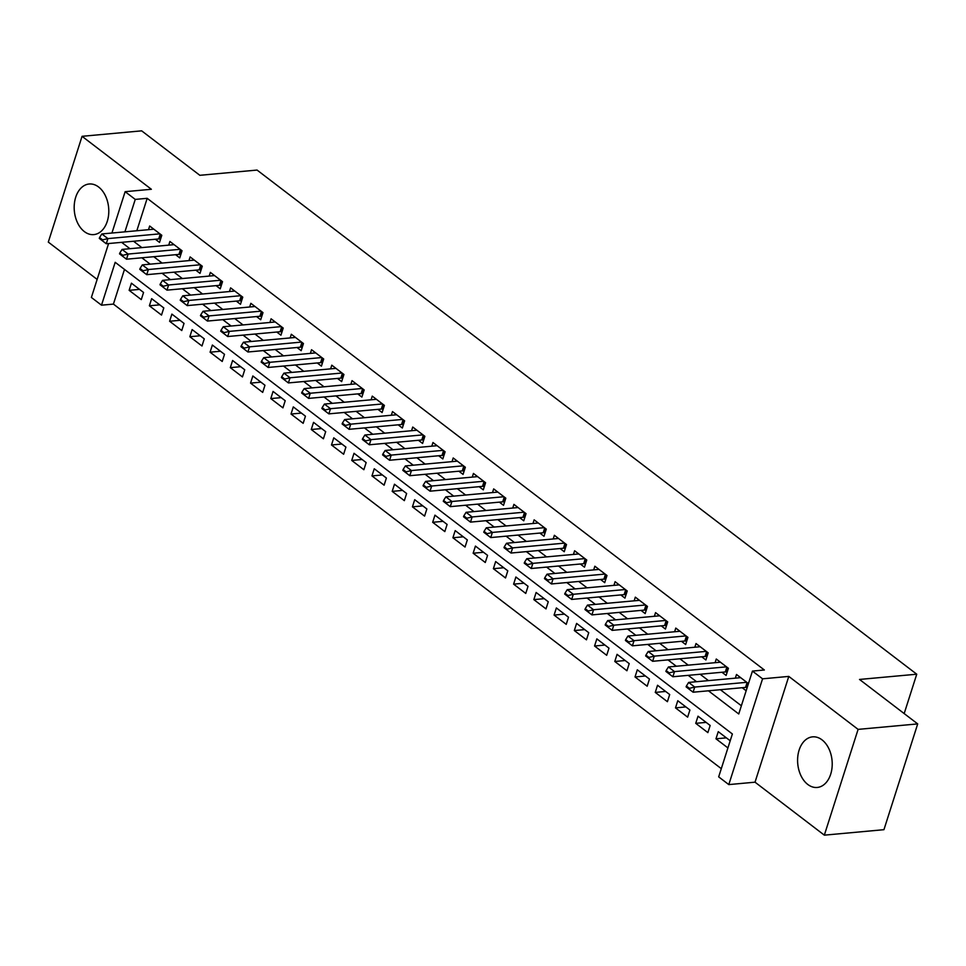 <?xml version="1.0" encoding="UTF-8"?>
<svg xmlns="http://www.w3.org/2000/svg" width="966" height="966" viewBox="0 0 966 966"><rect width="100%" height="100%" fill="white"/><g stroke="black" fill="none" stroke-linecap="round" stroke-linejoin="round"><path stroke-width="1.45" d="M84.368 231.599A25.406 17.231 -95.2 0 0 93.799 234.605A25.406 17.231 -95.2 0 0 108.615 214.754A25.406 17.231 -95.2 0 0 98.604 187.006A25.406 17.231 -95.2 0 0 89.162 183.999A25.406 17.231 -95.2 0 0 74.358 203.85A25.406 17.231 -95.2 0 0 84.368 231.599M807.793 784.464A25.406 17.231 -95.2 0 0 817.224 787.459A25.406 17.231 -95.2 0 0 832.04 767.62A25.406 17.231 -95.2 0 0 822.018 739.859A25.406 17.231 -95.2 0 0 812.587 736.853A25.406 17.231 -95.2 0 0 797.771 756.704A25.406 17.231 -95.2 0 0 807.793 784.464M124.481 269.417L113.42 304.097L101.502 305.184L91.384 297.456L108.59 243.529M904.176 713.584L916.746 674.208L257.065 170.064L199.841 175.305L141.664 130.845L82.062 136.315L48.3 242.092L97.143 279.416M916.746 674.208L859.523 679.448L917.7 723.908L883.938 829.685L824.336 835.155L858.098 729.378L788.787 676.405L762.56 678.82L728.799 784.597L718.68 776.857L732.373 733.979L115.183 262.305L101.502 305.184M788.787 676.405L755.026 782.182L824.336 835.155M755.026 782.182L728.799 784.597M113.42 304.097L721.3 768.658M917.7 723.908L858.098 729.378M155.357 239.242L159.523 242.43L161.805 235.281L149.67 226.008L148.498 229.679M175.595 254.71L179.761 257.898L182.043 250.749L169.907 241.464L168.724 245.147M195.832 270.178L199.998 273.354L202.28 266.218L190.133 256.932L188.962 260.615M216.07 285.634L220.236 288.822L222.518 281.674L210.371 272.4L209.199 276.071M236.296 301.102L240.474 304.29L242.756 297.142L230.608 287.868L229.437 291.539M256.533 316.57L260.711 319.758L262.981 312.61L250.846 303.324L249.675 307.007M276.771 332.026L280.937 335.214L283.219 328.066L271.084 318.792L269.912 322.475M297.009 347.494L301.175 350.682L303.457 343.534L291.321 334.26L290.138 337.931M317.246 362.962L321.412 366.15L323.695 359.002L311.547 349.716L310.376 353.399M337.472 378.43L341.65 381.606L343.932 374.47L331.785 365.184L330.614 368.867M357.71 393.887L361.888 397.074L364.17 389.926L352.022 380.652L350.851 384.323M377.947 409.355L382.113 412.542L384.396 405.394L372.26 396.12L371.089 399.791M398.185 424.823L402.351 428.01L404.633 420.862L392.498 411.576L391.327 415.259M418.423 440.279L422.589 443.466L424.871 436.318L412.736 427.044L411.552 430.727M438.661 455.747L442.826 458.935L445.109 451.786L432.961 442.513L431.79 446.183M458.886 471.215L463.064 474.403L465.346 467.254L453.199 457.969L452.028 461.651M479.124 486.683L483.302 489.859L485.584 482.722L473.437 473.437L472.265 477.119M499.362 502.139L503.528 505.327L505.81 498.178L493.674 488.905L492.503 492.575M519.599 517.607L523.765 520.795L526.047 513.646L513.912 504.373L512.729 508.044M539.837 533.075L544.003 536.263L546.285 529.114L534.138 519.829L532.966 523.512M560.075 548.531L564.241 551.719L566.523 544.57L554.375 535.297L553.204 538.968M580.3 563.999L584.478 567.187L586.76 560.038L574.613 550.765L573.442 554.436M600.538 579.467L604.716 582.655L606.986 575.507L594.851 566.221L593.679 569.904M620.776 594.935L624.942 598.111L627.224 590.975L615.088 581.689L613.917 585.372M641.013 610.391L645.179 613.579L647.462 606.431L635.326 597.157L634.143 600.828M661.251 625.859L665.417 629.047L667.699 621.899L655.552 612.625L654.38 616.296M681.477 641.327L685.655 644.515L687.937 637.367L675.789 628.081L674.618 631.764M701.714 656.783L705.892 659.971L708.175 652.823L696.027 643.549L694.856 647.22M721.952 672.251L726.118 675.439L728.4 668.291L716.265 659.017L715.094 662.688M726.36 737.855L715.975 738.797L727.917 747.925M706.122 722.387L695.737 723.341L707.873 732.614L710.155 725.466L698.02 716.192L695.737 723.341M685.884 706.919L675.5 707.873L687.635 717.146L689.917 710.01L677.782 700.724L675.5 707.873M665.646 691.451L655.262 692.405L667.409 701.69L669.692 694.542L657.544 685.256L655.262 692.405M645.421 675.995L635.024 676.949L647.172 686.222L649.454 679.074L637.306 669.8L635.024 676.949M625.183 660.527L614.799 661.481L626.934 670.754L629.216 663.606L617.069 654.332L614.799 661.481M604.945 645.059L594.561 646.013L606.696 655.298L608.978 648.15L596.843 638.864L594.561 646.013M584.708 629.603L574.323 630.544L586.459 639.83L588.741 632.682L576.605 623.408L574.323 630.544M564.47 614.135L554.086 615.088L566.233 624.362L568.503 617.214L556.368 607.94L554.086 615.088M544.232 598.666L533.848 599.62L545.995 608.894L548.277 601.758L536.13 592.472L533.848 599.62M524.007 583.198L513.61 584.152L525.758 593.438L528.04 586.29L515.892 577.004L513.61 584.152M503.769 567.742L493.385 568.696L505.52 577.97L507.802 570.821L495.655 561.548L493.385 568.696M483.531 552.274L473.147 553.228L485.282 562.502L487.564 555.353L475.429 546.08L473.147 553.228M463.294 536.806L452.909 537.76L465.044 547.046L467.327 539.897L455.191 530.612L452.909 537.76M443.056 521.35L432.671 522.292L444.819 531.578L447.101 524.429L434.954 515.156L432.671 522.292M422.83 505.882L412.434 506.836L424.581 516.11L426.863 508.961L414.716 499.688L412.434 506.836M402.593 490.414L392.196 491.368L404.343 500.642L406.626 493.505L394.478 484.22L392.196 491.368M382.355 474.946L371.97 475.9L384.106 485.186L386.388 478.037L374.253 468.752L371.97 475.9M362.117 459.49L351.733 460.444L363.868 469.718L366.15 462.569L354.015 453.296L351.733 460.444M341.879 444.022L331.495 444.976L343.63 454.249L345.913 447.101L333.777 437.827L331.495 444.976M321.642 428.554L311.257 429.508L323.405 438.793L325.687 431.645L313.539 422.359L311.257 429.508M301.416 413.098L291.02 414.04L303.167 423.325L305.449 416.177L293.302 406.903L291.02 414.04M281.178 397.63L270.794 398.584L282.929 407.857L285.212 400.709L273.064 391.435L270.794 398.584M260.941 382.162L250.556 383.116L262.692 392.389L264.974 385.253L252.838 375.967L250.556 383.116M240.703 366.694L230.319 367.648L242.454 376.933L244.736 369.785L232.601 360.499L230.319 367.648M220.465 351.238L210.081 352.192L222.228 361.465L224.498 354.317L212.363 345.043L210.081 352.192M200.228 335.77L189.843 336.723L201.991 345.997L204.273 338.849L192.125 329.575L189.843 336.723M180.002 320.301L169.605 321.255L181.753 330.541L184.035 323.393L171.888 314.107L169.605 321.255M159.764 304.845L149.38 305.787L161.515 315.073L163.797 307.925L151.65 298.651L149.38 305.787M730.199 740.777L718.257 731.66L715.975 738.797M143.56 292.457L131.424 283.183L129.142 290.331L141.278 299.605L143.56 292.457M708.452 690.811L738.748 713.971L752.442 671.08L764.36 669.993L147.182 198.32L136.822 230.753M133.549 241.246L141.869 247.61M153.775 256.702L162.107 263.078M174.013 272.171L182.345 278.534M194.251 287.639L202.582 294.002M214.488 303.107L222.82 309.47M234.726 318.563L243.046 324.926M254.964 334.031L263.283 340.394M275.189 349.499L283.521 355.862M295.427 364.955L303.759 371.318M315.665 380.423L323.996 386.786M335.902 395.891L344.234 402.254M356.14 411.359L364.46 417.723M376.366 426.815L384.697 433.179M396.603 442.283L404.935 448.647M416.841 457.751L425.173 464.115M437.079 473.207L445.411 479.571M457.316 488.675L465.636 495.039M477.554 504.143L485.874 510.507M497.78 519.611L506.112 525.975M518.018 535.067L526.349 541.431M538.255 550.535L546.587 556.899M558.493 566.004L566.825 572.367M578.731 581.46L587.05 587.823M598.968 596.928L607.288 603.291M619.194 612.396L627.526 618.759M639.432 627.864L647.763 634.227M659.669 643.32L668.001 649.683M679.907 658.788L688.239 665.151M700.145 674.256L708.464 680.619M720.37 689.712L741.369 705.76M748.445 683.602L736.503 674.473L735.331 678.156M742.19 687.72L746.163 690.75M111.935 233.035L125.133 191.679L151.36 189.276L82.062 136.315M125.133 191.679L135.252 199.407L124.904 231.84M147.182 198.32L135.252 199.407M752.442 671.08L762.56 678.82M121.619 242.333L129.951 248.697M141.857 257.801L150.189 264.165M162.095 273.269L170.427 279.633M182.333 288.725L190.652 295.089M202.57 304.193L210.89 310.557M222.796 319.661L231.128 326.025M243.034 335.117L251.365 341.493M263.271 350.586L271.603 356.949M283.509 366.054L291.841 372.417M303.747 381.522L312.066 387.885M323.984 396.978L332.304 403.341M344.21 412.446L352.542 418.809M364.448 427.914L372.779 434.277M384.685 443.37L393.017 449.745M404.923 458.838L413.255 465.201M425.161 474.306L433.48 480.67M445.386 489.774L453.718 496.138M465.624 505.23L473.956 511.594M485.862 520.698L494.194 527.062M506.099 536.166L514.431 542.53M526.337 551.622L534.657 557.998M546.575 567.09L554.895 573.454M566.8 582.558L575.132 588.922M587.038 598.026L595.37 604.39M607.276 613.482L615.608 619.846M627.514 628.951L635.845 635.314M647.751 644.419L656.071 650.782M667.989 659.875L676.309 666.25M688.215 675.343L696.546 681.706M139.527 289.377L129.142 290.331M686.403 686.017L686.126 686.874L689.169 689.193L689.434 688.335L686.403 686.017L688.661 682.431L740.668 677.661M746.742 682.31L694.735 687.067L693.093 692.211L686.126 686.874M747.201 687.49L746.368 687.418A3.26 1.268 17.7 0 0 745.547 687.406L693.093 692.211L689.169 689.193M688.661 682.431L694.735 687.067L689.434 688.335M666.166 670.549L665.888 671.418L668.931 673.737L669.197 672.879L666.166 670.549L668.436 666.963L720.431 662.205M726.504 666.842L674.497 671.612L672.855 676.755L665.888 671.418M727.205 672.046L726.13 671.95A3.26 1.268 17.7 0 0 725.321 671.95L672.855 676.755L668.931 673.737M668.436 666.963L674.497 671.612L669.197 672.879M645.928 655.093L645.662 655.95L648.693 658.269L648.971 657.411L645.928 655.093L648.198 651.507L700.193 646.737M706.267 651.374L654.272 656.143L652.63 661.287L645.662 655.95M706.967 656.578L705.892 656.482A3.26 1.268 17.7 0 0 705.083 656.482L652.63 661.287L648.693 658.269M648.198 651.507L654.272 656.143L648.971 657.411M625.69 639.625L625.425 640.482L628.455 642.801L628.733 641.943L625.69 639.625L627.96 636.039L679.967 631.269M686.029 635.906L634.034 640.675L632.392 645.819L625.425 640.482M686.729 641.122L685.667 641.026A3.26 1.268 17.7 0 0 684.846 641.013L632.392 645.819L628.455 642.801M627.96 636.039L634.034 640.675L628.733 641.943M605.465 624.157L605.187 625.014L608.218 627.332L608.495 626.475L605.465 624.157L607.723 620.57L659.73 615.801M665.803 620.45L613.796 625.207L612.154 630.363L605.187 625.014M666.504 625.654L665.429 625.557A3.26 1.268 17.7 0 0 664.608 625.545L612.154 630.363L608.218 627.332M607.723 620.57L613.796 625.207L608.495 626.475M585.227 608.701L584.949 609.558L587.98 611.876L588.258 611.019L585.227 608.701L587.485 605.102L639.492 600.345M645.566 604.982L593.559 609.751L591.917 614.895L584.949 609.558M646.266 610.186L645.191 610.089A3.26 1.268 17.7 0 0 644.37 610.089L591.917 614.895L587.98 611.876M587.485 605.102L593.559 609.751L588.258 611.019M564.989 593.233L564.712 594.09L567.754 596.408L568.02 595.551L564.989 593.233L567.259 589.646L619.254 584.877M625.328 589.514L573.321 594.283L571.679 599.427L564.712 594.09M626.028 594.73L624.954 594.633A3.26 1.268 17.7 0 0 624.133 594.621L571.679 599.427L567.754 596.408M567.259 589.646L573.321 594.283L568.02 595.551M544.752 577.765L544.474 578.622L547.517 580.94L547.782 580.083L544.752 577.765L547.022 574.178L599.017 569.409M605.09 574.058L553.083 578.815L551.441 583.959L544.474 578.622M605.791 579.262L604.716 579.165A3.26 1.268 17.7 0 0 603.907 579.153L551.441 583.959L547.517 580.94M547.022 574.178L553.083 578.815L547.782 580.083M524.514 562.297L524.248 563.166L527.279 565.484L527.557 564.627L524.514 562.297L526.784 558.71L578.779 553.953M584.853 558.59L532.858 563.359L531.215 568.503L524.248 563.166M585.553 563.794L584.478 563.697A3.26 1.268 17.7 0 0 583.669 563.697L531.215 568.503L527.279 565.484M526.784 558.71L532.858 563.359L527.557 564.627M504.276 546.841L504.01 547.698L507.041 550.016L507.319 549.159L504.276 546.841L506.546 543.254L558.553 538.485M564.615 543.121L512.62 547.891L510.978 553.035L504.01 547.698M565.327 548.326L564.253 548.229A3.26 1.268 17.7 0 0 563.432 548.229L510.978 553.035L507.041 550.016M506.546 543.254L512.62 547.891L507.319 549.159M484.051 531.372L483.773 532.23L486.804 534.548L487.081 533.691L484.051 531.372L486.309 527.786L538.316 523.017M544.389 527.653L492.382 532.423L490.74 537.567L483.773 532.23M545.09 532.87L544.015 532.773A3.26 1.268 17.7 0 0 543.194 532.761L490.74 537.567L486.804 534.548M486.309 527.786L492.382 532.423L487.081 533.691M463.813 515.904L463.535 516.762L466.566 519.08L466.844 518.223L463.813 515.904L466.071 512.318L518.078 507.561M524.152 512.197L472.145 516.955L470.502 522.111L463.535 516.762M524.852 517.402L523.777 517.305A3.26 1.268 17.7 0 0 522.956 517.293L470.502 522.111L466.566 519.08M466.071 512.318L472.145 516.955L466.844 518.223M443.575 500.448L443.297 501.306L446.34 503.624L446.606 502.767L443.575 500.448L445.845 496.85L497.84 492.092M503.914 496.729L451.907 501.499L450.265 506.643L443.297 501.306M504.614 501.934L503.54 501.837A3.26 1.268 17.7 0 0 502.718 501.837L450.265 506.643L446.34 503.624M445.845 496.85L451.907 501.499L446.606 502.767M423.337 484.98L423.06 485.838L426.103 488.156L426.368 487.299L423.337 484.98L425.608 481.394L477.602 476.624M483.676 481.261L431.681 486.031L430.039 491.175L423.06 485.838M484.377 486.478L483.302 486.381A3.26 1.268 17.7 0 0 482.493 486.369L430.039 491.175L426.103 488.156M425.608 481.394L431.681 486.031L426.368 487.299M403.1 469.512L402.834 470.37L405.865 472.688L406.143 471.831L403.1 469.512L405.37 465.926L457.377 461.156M463.439 465.805L411.444 470.563L409.801 475.707L402.834 470.37M464.139 471.01L463.076 470.913A3.26 1.268 17.7 0 0 462.255 470.901L409.801 475.707L405.865 472.688M405.37 465.926L411.444 470.563L406.143 471.831M382.862 454.056L382.596 454.914L385.627 457.232L385.905 456.375L382.862 454.056L385.132 450.458L437.139 445.7M443.201 450.337L391.206 455.107L389.564 460.251L382.596 454.914M443.913 455.541L442.839 455.445A3.26 1.268 17.7 0 0 442.017 455.445L389.564 460.251L385.627 457.232M385.132 450.458L391.206 455.107L385.905 456.375M362.636 438.588L362.359 439.445L365.39 441.764L365.667 440.907L362.636 438.588L364.894 435.002L416.901 430.232M422.975 434.869L370.968 439.639L369.326 444.783L362.359 439.445M423.676 440.073L422.601 439.977A3.26 1.268 17.7 0 0 421.78 439.977L369.326 444.783L365.39 441.764M364.894 435.002L370.968 439.639L365.667 440.907M342.399 423.12L342.121 423.977L345.164 426.296L345.43 425.438L342.399 423.12L344.657 419.534L396.664 414.764M402.737 419.401L350.73 424.171L349.088 429.315L342.121 423.977M403.438 424.617L402.363 424.521A3.26 1.268 17.7 0 0 401.542 424.509L349.088 429.315L345.164 426.296M344.657 419.534L350.73 424.171L345.43 425.438M322.161 407.652L321.883 408.509L324.926 410.828L325.192 409.97L322.161 407.652L324.431 404.066L376.426 399.308M382.5 403.945L330.493 408.703L328.851 413.859L321.883 408.509M383.2 409.149L382.125 409.053A3.26 1.268 17.7 0 0 381.316 409.041L328.851 413.859L324.926 410.828M324.431 404.066L330.493 408.703L325.192 409.97M301.923 392.196L301.658 393.053L304.688 395.372L304.966 394.514L301.923 392.196L304.193 388.61L356.188 383.84M362.262 388.477L310.267 393.247L308.625 398.39L301.658 393.053M362.962 393.681L361.888 393.585A3.26 1.268 17.7 0 0 361.079 393.585L308.625 398.39L304.688 395.372M304.193 388.61L310.267 393.247L304.966 394.514M281.686 376.728L281.42 377.585L284.451 379.904L284.728 379.046L281.686 376.728L283.956 373.142L335.963 368.372M342.024 373.009L290.029 377.778L288.387 382.922L281.42 377.585M342.725 378.225L341.662 378.129A3.26 1.268 17.7 0 0 340.841 378.117L288.387 382.922L284.451 379.904M283.956 373.142L290.029 377.778L284.728 379.046M261.46 361.26L261.182 362.117L264.213 364.436L264.491 363.578L261.46 361.26L263.718 357.674L315.725 352.904M321.799 357.553L269.792 362.31L268.15 367.454L261.182 362.117M322.499 362.757L321.424 362.661A3.26 1.268 17.7 0 0 320.603 362.648L268.15 367.454L264.213 364.436M263.718 357.674L269.792 362.31L264.491 363.578M241.222 345.804L240.945 346.661L243.975 348.98L244.253 348.122L241.222 345.804L243.48 342.205L295.487 337.448M301.561 342.085L249.554 346.854L247.912 351.998L240.945 346.661M302.261 347.289L301.187 347.192A3.26 1.268 17.7 0 0 300.366 347.192L247.912 351.998L243.975 348.98M243.48 342.205L249.554 346.854L244.253 348.122M220.985 330.336L220.707 331.193L223.75 333.512L224.015 332.654L220.985 330.336L223.255 326.75L275.25 321.98M281.323 326.617L229.316 331.386L227.674 336.53L220.707 331.193M282.024 331.821L280.949 331.724A3.26 1.268 17.7 0 0 280.128 331.724L227.674 336.53L223.75 333.512M223.255 326.75L229.316 331.386L224.015 332.654M200.747 314.868L200.469 315.725L203.512 318.043L203.778 317.186L200.747 314.868L203.017 311.281L255.012 306.512M261.086 311.149L209.079 315.918L207.436 321.062L200.469 315.725M261.786 316.365L260.711 316.268A3.26 1.268 17.7 0 0 259.902 316.256L207.436 321.062L203.512 318.043M203.017 311.281L209.079 315.918L203.778 317.186M180.509 299.4L180.244 300.257L183.274 302.587L183.552 301.718L180.509 299.4L182.779 295.813L234.774 291.056M240.848 295.693L188.853 300.45L187.211 305.606L180.244 300.257M241.548 300.897L240.474 300.8A3.26 1.268 17.7 0 0 239.665 300.788L187.211 305.606L183.274 302.587M182.779 295.813L188.853 300.45L183.552 301.718M160.271 283.944L160.006 284.801L163.037 287.119L163.314 286.262L160.271 283.944L162.542 280.357L214.549 275.588M220.61 280.225L168.615 284.994L166.973 290.138L160.006 284.801M221.323 285.429L220.248 285.332A3.26 1.268 17.7 0 0 219.427 285.332L166.973 290.138L163.037 287.119M162.542 280.357L168.615 284.994L163.314 286.262M140.046 268.476L139.768 269.333L142.799 271.651L143.077 270.794L140.046 268.476L142.304 264.889L194.311 260.12M200.385 264.756L148.378 269.526L146.735 274.67L139.768 269.333M201.085 269.973L200.01 269.876A3.26 1.268 17.7 0 0 199.189 269.864L146.735 274.67L142.799 271.651M142.304 264.889L148.378 269.526L143.077 270.794M119.808 253.007L119.53 253.865L122.561 256.183L122.839 255.326L119.808 253.007L122.066 249.421L174.073 244.652M180.147 249.3L128.14 254.058L126.498 259.202L119.53 253.865M180.847 254.505L179.773 254.408A3.26 1.268 17.7 0 0 178.951 254.396L126.498 259.202L122.561 256.183M122.066 249.421L128.14 254.058L122.839 255.326M99.57 237.551L99.293 238.409L102.336 240.727L102.601 239.87L99.57 237.551L101.841 233.953L153.835 229.196M159.909 233.832L107.902 238.602L106.26 243.746L99.293 238.409M160.61 239.037L159.535 238.94A3.26 1.268 17.7 0 0 158.714 238.94L106.26 243.746L102.336 240.727M101.841 233.953L107.902 238.602L102.601 239.87M747.092 682.576L745.547 687.406M747.756 683.083L746.368 687.418M726.855 667.108L725.321 671.95M727.519 667.615L726.13 671.95M706.617 651.652L705.083 656.482M707.281 652.147L705.892 656.482M686.391 636.183L684.846 641.013M687.043 636.691L685.667 641.026M666.154 620.715L664.608 625.545M666.806 621.223L665.429 625.557M645.916 605.247L644.37 610.089M646.58 605.754L645.191 610.089M625.678 589.791L624.133 594.621M626.342 590.286L624.954 594.633M605.44 574.323L603.907 579.153M606.105 574.83L604.716 579.165M585.215 558.855L583.669 563.697M585.867 559.362L584.478 563.697M564.977 543.399L563.432 548.229M565.629 543.894L564.253 548.229M544.739 527.931L543.194 532.761M545.392 528.438L544.015 532.773M524.502 512.463L522.956 517.293M525.166 512.97L523.777 517.305M504.264 496.995L502.718 501.837M504.928 497.502L503.54 501.837M484.026 481.539L482.493 486.369M484.69 482.034L483.302 486.381M463.801 466.071L462.255 470.901M464.453 466.578L463.076 470.913M443.563 450.603L442.017 455.445M444.215 451.11L442.839 455.445M423.325 435.147L421.78 439.977M423.989 435.642L422.601 439.977M403.088 419.679L401.542 424.509M403.752 420.186L402.363 424.521M382.85 404.211L381.316 409.041M383.514 404.718L382.125 409.053M362.612 388.743L361.079 393.585M363.276 389.25L361.888 393.585M342.387 373.287L340.841 378.117M343.039 373.782L341.662 378.129M322.149 357.818L320.603 362.648M322.801 358.326L321.424 362.661M301.911 342.35L300.366 347.192M302.575 342.858L301.187 347.192M281.674 326.894L280.128 331.724M282.338 327.389L280.949 331.724M261.436 311.426L259.902 316.256M262.1 311.933L260.711 316.268M241.21 295.958L239.665 300.788M241.862 296.465L240.474 300.8M220.972 280.49L219.427 285.332M221.625 280.997L220.248 285.332M200.735 265.034L199.189 269.864M201.387 265.529L200.01 269.876M180.497 249.566L178.951 254.396M181.161 250.073L179.773 254.408M160.259 234.098L158.714 238.94M160.924 234.605L159.535 238.94"/></g></svg>

